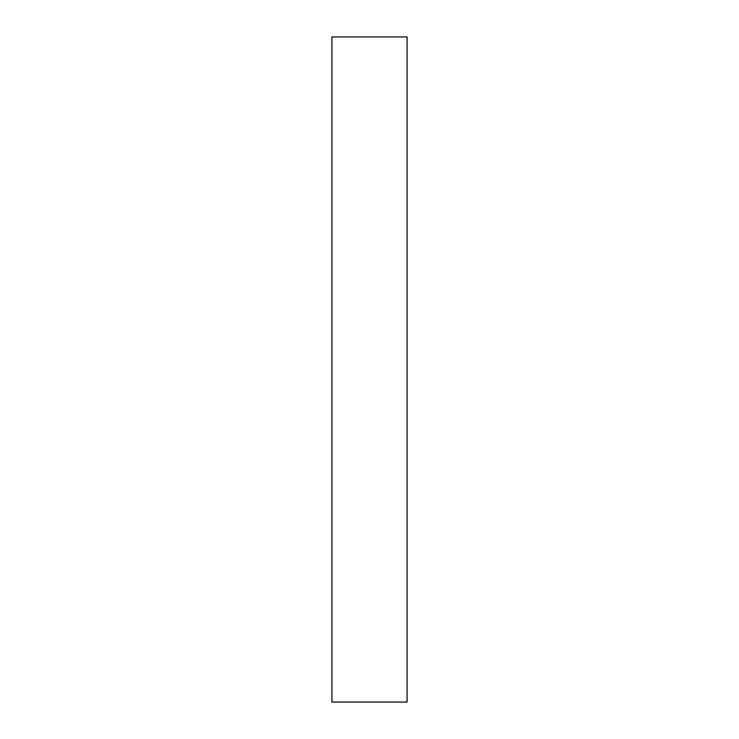 <?xml version="1.0" encoding="UTF-8"?>
<svg xmlns="http://www.w3.org/2000/svg" width="739" height="739" viewBox="0 0 739 739"><rect width="100%" height="100%" fill="white"/><g stroke="black" fill="none" stroke-linecap="round" stroke-linejoin="round"><path stroke-width="1.11" d="M331.922 36.95L331.922 702.05L407.078 702.05L407.078 36.95L331.922 36.95"/></g></svg>
